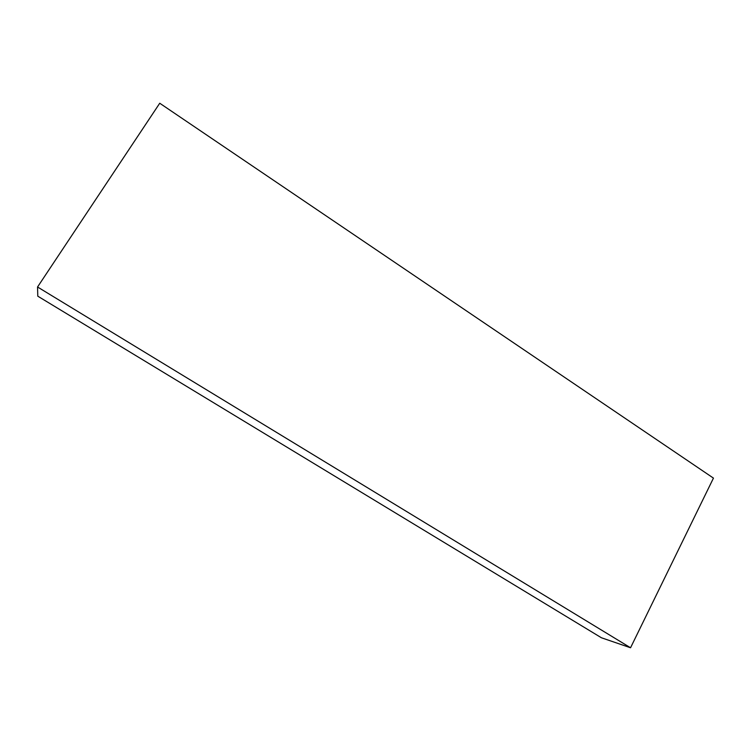 <?xml version="1.0" encoding="UTF-8"?>
<svg xmlns="http://www.w3.org/2000/svg" width="751" height="751" viewBox="0 0 751 751"><rect width="100%" height="100%" fill="white"/><g stroke="black" fill="none" stroke-linecap="round" stroke-linejoin="round"><path stroke-width="1.13" d="M630.549 647.766L601.438 637.777L37.785 296.176L37.55 286.995L159.738 103.234L713.45 478.115L630.549 647.766L37.55 286.995"/></g></svg>
